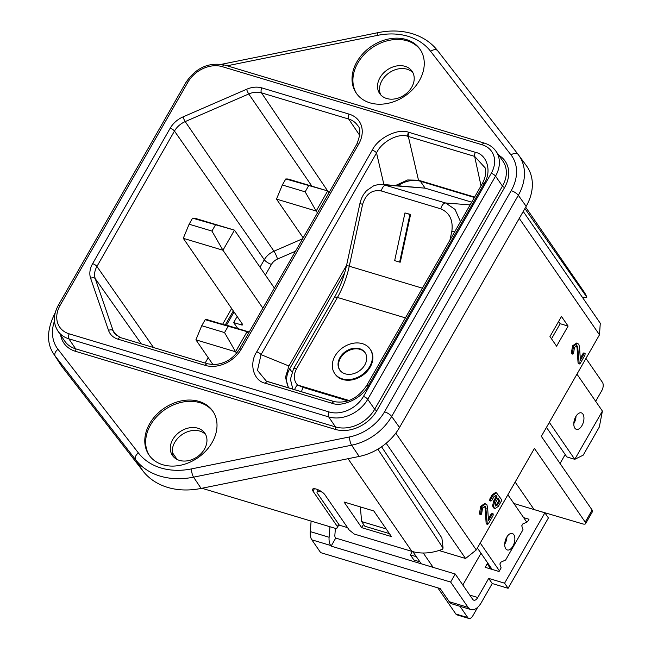 <?xml version="1.0" encoding="UTF-8"?>
<svg xmlns="http://www.w3.org/2000/svg" width="651" height="651" viewBox="0 0 651 651"><rect width="100%" height="100%" fill="white"/><g stroke="black" fill="none" stroke-linecap="round" stroke-linejoin="round"><path stroke-width="0.98" d="M338.976 524.625L336.616 528.742L201.908 488.258M177.121 459.468L172.328 452.51M336.616 528.742L338.601 524.079M344.037 502.011L361.696 527.644L391.454 536.587L373.788 510.954L344.037 502.011M377.873 449.157L443.079 548.118L442.509 549.216A46.693 36.139 145.4 0 1 411.88 551.364L354.242 534.048L349.172 529.979L324.882 494.727A7.373 2.458 -150.2 0 0 318.184 489.804A7.373 2.458 -150.2 0 0 312.537 489.275A7.373 2.458 -150.2 0 0 312.985 491.155L337.267 526.399M389.404 533.617L364.861 526.236L361.639 521.573L360.329 506.909M363.575 524.372L361.696 527.644M481.032 185.844L474.644 156.395A3.686 1.986 -73.3 0 1 475.401 152.318C487.298 154.604 492.05 171.856 484.059 183.737A3.686 1.229 29.8 0 0 482.188 183.826C485.312 178.13 486.362 172.881 485.337 168.072L474.644 156.395L408.323 136.466L418.503 180.221L474.595 197.082M418.503 180.221L407.648 179.961L395.67 185.445M331.725 403.189A3.686 1.986 -73.3 0 1 334.109 401.577A3.686 1.986 -73.3 0 1 334.207 401.618L334.647 401.74A3.686 1.953 105.3 0 0 334.524 401.7A3.686 1.953 105.3 0 0 332.23 403.335L265.405 383.252C253.508 380.965 248.747 363.706 256.738 351.833A3.686 1.229 29.8 0 1 261.027 354.632L288.93 366L346.568 265.364M288.93 366L285.455 377.344L288.483 387.866M525.674 207.181L583.89 291.664A46.693 36.139 145.4 0 1 586.844 297.19L524.893 208.556M173.532 456.815A19.66 15.217 145.4 0 1 178.651 437.374A19.66 15.217 145.4 0 1 199.816 431.092A19.66 15.217 145.4 0 1 205.7 434.648M380.778 94.94A19.66 15.217 145.4 0 1 385.905 75.5A19.66 15.217 145.4 0 1 407.07 69.218A19.66 15.217 145.4 0 1 412.946 72.774M526.163 206.343A49.15 38.035 -34.6 0 0 526.496 165.867L518.652 155.125A48.784 37.75 145.4 0 1 518.318 195.3L526.163 206.343L399.511 427.487A49.15 38.035 -34.6 0 1 359.165 456.457L201.11 488.421A73.734 57.052 -34.6 0 1 142.886 470.917L62.48 367.286A49.15 38.035 -34.6 0 1 61.048 365.268L53.805 354.12A48.784 37.75 145.4 0 0 55.229 356.121L62.48 367.286M443.079 548.118L441.891 537.995L381.576 446.773M386.181 528.946L361.639 521.573M513.891 503.5L544.879 512.809L504.582 583.174L488.706 578.405L492.246 583.532L481.301 602.631A15.974 8.601 -73.3 0 1 470.966 609.596L452.12 603.933A15.974 8.601 106.7 0 1 449.239 601.703L440.182 588.561L320.674 552.642L311.837 539.825L330.684 545.489A13.516 7.275 -73.3 0 1 329.105 537.262L329.959 526.749M311.113 521.085L310.258 531.598A13.516 7.275 106.7 0 0 311.837 539.825M488.706 578.405L477.769 597.504A6.144 3.304 -73.3 0 1 473.798 600.181A6.144 3.304 -73.3 0 1 472.683 599.327L455.244 574.011L335.729 538.084L335.289 537.449A3.686 1.986 -73.3 0 1 334.858 535.203L335.411 528.384M330.684 545.489L331.123 546.132L335.729 538.084M582.319 297.214L586.697 297.344M409.08 132.381A3.686 1.986 -73.3 0 0 408.323 136.466L407.884 136.336C398.575 132.706 381.567 141.715 376.547 152.928A3.686 1.229 -150.2 0 0 372.258 150.129C378.174 137.825 397.883 128.117 408.568 132.234L475.401 152.318M383.895 184.526L376.547 152.928L261.027 354.632L257.47 370.403L266.34 381.136L267.699 381.624M405.077 66.329A19.66 15.217 -34.6 0 0 383.13 73.425A19.66 15.217 -34.6 0 0 379.679 93.573A19.66 15.217 -34.6 0 0 386.661 98.496A19.66 15.217 -34.6 0 0 408.608 91.409A19.66 15.217 -34.6 0 0 412.059 71.26A19.66 15.217 -34.6 0 0 405.077 66.329M197.831 428.203A19.66 15.217 -34.6 0 0 175.884 435.291A19.66 15.217 -34.6 0 0 172.434 455.448A19.66 15.217 -34.6 0 0 179.407 460.371A19.66 15.217 -34.6 0 0 201.362 453.283A19.66 15.217 -34.6 0 0 204.813 433.135A19.66 15.217 -34.6 0 0 197.831 428.203M395.8 433.127L476.28 549.932L465.571 558.493L438.961 550.494M465.571 558.493L386.173 443.266M455.855 614.015L467.76 617.596A6.144 3.304 106.7 0 0 468.866 618.45L456.961 614.87A6.144 3.304 -73.3 0 1 455.855 614.015L437.83 587.853M421.246 563.79L412.889 551.657M467.76 617.596L459.972 606.293M433.151 567.371L423.256 553.008M470.966 609.596A15.974 8.601 -73.3 0 1 468.077 607.367L450.638 582.051L331.123 546.132M455.244 574.011L450.638 582.051M523.233 211.453L600.279 323.278L599.481 334.817L519.262 218.394M595.673 401.301L601.793 390.608A6.144 3.304 106.7 0 0 602.468 382.373L585.965 358.424M419.879 561.805L413.914 560.015L410.382 554.888L412.319 551.495M416.347 556.678L410.382 554.888M484.059 183.737L368.547 385.441A3.686 1.229 -150.2 0 0 366.676 385.53L482.188 183.826M420.448 49.883A38.71 29.954 -34.6 0 0 407.16 40.818A38.71 29.954 -34.6 0 0 364.283 54.415A38.71 29.954 -34.6 0 0 356.715 93.793M213.202 411.757A38.71 29.954 -34.6 0 0 199.914 402.692A38.71 29.954 -34.6 0 0 157.037 416.29A38.71 29.954 -34.6 0 0 149.47 455.667M322.391 492.278A6.762 2.254 -150.2 0 0 320.528 491.57A6.762 2.254 -150.2 0 0 317.086 491.741A6.762 2.254 -150.2 0 0 317.501 493.458L339.358 525.178L347.569 527.652M468.866 618.45A6.144 3.304 106.7 0 0 472.846 615.773L477.704 607.277M476.28 549.932L534.43 448.409L585.216 522.11A6.144 2.051 -150.2 0 1 585.583 523.673A6.144 2.051 -150.2 0 1 582.466 523.827L533.73 509.456M533.869 509.22L515.153 482.057M288.841 387.972A24.575 19.017 145.4 0 1 289.711 368.783L291.957 372.046M344.68 272.802L289.711 368.783M398.135 185.641A24.575 19.017 145.4 0 1 420.367 181.247L425.127 188.155M474.367 197.481L420.367 181.247M462.828 585.021L481.016 553.269M585.216 522.11L592.125 510.05L541.339 436.341L599.481 334.817M565.182 454.536L560.047 463.504M406.273 39.532A38.71 29.954 -34.6 0 0 363.063 53.496A38.71 29.954 -34.6 0 0 356.268 93.158A38.71 29.954 -34.6 0 0 370.004 102.858A38.71 29.954 -34.6 0 0 413.222 88.902A38.71 29.954 -34.6 0 0 420.017 49.232A38.71 29.954 -34.6 0 0 406.273 39.532M199.027 401.407A38.71 29.954 -34.6 0 0 155.817 415.371A38.71 29.954 -34.6 0 0 149.022 455.033A38.71 29.954 -34.6 0 0 162.758 464.733A38.71 29.954 -34.6 0 0 205.968 450.777A38.71 29.954 -34.6 0 0 212.771 411.106A38.71 29.954 -34.6 0 0 199.027 401.407M584.077 353.794L585.119 353.42L584.98 355.104L580.269 363.339L579.219 363.706L577.624 346.316L576.949 345.762L574.483 347.406L573.523 353.55L572.75 354.16L571.342 353.249L572.587 345.795L576.672 343.036L578.788 344.224L579.52 347.105L580.407 360.198L584.077 353.794L583.084 353.493L584.126 353.119M580.285 358.384L583.084 353.493M578.226 363.413L579.504 363.95L578.055 362.884L577.063 347.691L576.404 345.738M495.142 508.569L494.207 507.821L493.604 505.957L494.752 501.083L497.112 496.965L496.208 495.647L494.125 496.396L491.765 500.513L490.716 500.896L490.862 499.203L493.222 495.085L496.485 492.856L501.457 499.496L501.319 501.18L498.373 506.332L495.142 508.569L494.15 508.268L493.214 507.528L492.62 505.656L493.759 500.782L496.119 496.664L495.191 495.321M489.731 500.595L490.992 501.132L489.731 500.595L489.869 498.902L492.229 494.784L495.492 492.563L496.485 492.856M568.095 326.078L561.471 316.467L549.957 336.567L556.581 346.186L568.095 326.078L560.145 323.693L558.607 321.464M492.164 514.282L493.206 513.908L493.067 515.6L488.348 523.835L487.306 524.201L485.711 506.812L485.028 506.258L482.57 507.902L481.602 514.046L480.837 514.648L479.429 513.745L480.674 506.291L484.759 503.524L486.875 504.72L487.607 507.601L488.494 520.694L492.164 514.282L491.171 513.989L492.213 513.615M488.364 518.88L491.171 513.989M486.313 523.9L487.583 524.446L486.142 523.371L485.15 508.187L484.482 506.234M490.691 568.982L487.241 563.717L485.174 567.322L499.057 571.497L501.124 567.892L499.87 563.986L500.928 562.147L505.632 560.023L522.997 529.694L521.752 525.788L522.802 523.949L527.505 521.825L528.994 519.229L523.616 517.61M499.423 570.854L480.243 543.015M526.757 522.167L507.878 494.768M513.826 534.691A8.601 4.63 -73.3 0 1 513.631 544.692A8.601 4.63 -73.3 0 1 507.316 549.965A8.601 4.63 -73.3 0 1 505.762 548.76A8.601 4.63 -73.3 0 1 505.949 538.751A8.601 4.63 -73.3 0 1 512.272 533.486A8.601 4.63 -73.3 0 1 513.826 534.691M492.148 569.422L477.386 548.004M506.934 536.847A8.601 4.63 -73.3 0 1 504.72 544.212M551.503 338.813L559.73 324.45A24.575 19.017 -34.6 0 0 560.145 323.693M544.879 512.809L548.411 517.936L508.114 588.301L492.246 583.532M490.773 568.852L491.521 568.51M487.241 563.717L487.99 563.384M504.582 583.174L508.114 588.301M576.013 416.225A8.601 4.63 -73.3 0 1 573.8 423.589M549.33 422.393L574.776 459.321L602.403 411.074L599.319 427.007L583.198 455.155L574.776 459.321L566.842 456.937L546.474 427.382M592.125 510.05A6.144 2.051 29.8 0 1 592.491 511.613L585.583 523.673M582.905 414.06A8.601 4.63 106.7 0 0 581.351 412.864A8.601 4.63 106.7 0 0 575.036 418.129A8.601 4.63 106.7 0 0 574.841 428.138A8.601 4.63 106.7 0 0 576.395 429.334A8.601 4.63 106.7 0 0 582.718 424.07A8.601 4.63 106.7 0 0 582.905 414.06M602.403 411.074L576.957 374.138M486.142 508.48L485.15 508.187M485.711 506.812L484.718 506.511M487.135 523.673L486.142 523.371M479.559 514.103L480.552 514.404L481.659 506.584L480.674 506.291M481.659 506.584L485.752 503.825M579.048 363.177L578.055 362.884M578.055 347.992L577.063 347.691M480.422 514.038L479.429 513.745M493.222 495.085L492.229 494.784M494.752 501.083L493.759 500.782M497.112 496.965L496.119 496.664M571.342 353.249L572.473 353.908L571.48 353.615M572.335 353.55L573.58 346.096L572.587 345.795M573.58 346.096L577.665 343.329M495.753 495.281L496.208 495.647L495.216 495.354M490.862 499.203L489.869 498.902M491.912 513.362L493.206 513.908M493.604 505.957L492.62 505.656M494.207 507.821L493.214 507.528M577.624 346.316L576.64 346.015M583.833 352.875L585.119 353.42M497.462 505.03L496.469 504.728L495.387 505.794L497.462 505.03L499.83 500.904L498.015 498.275L495.655 502.401L495.378 505.778L495.818 506.128M496.469 504.728L498.837 500.603L497.657 498.902M499.83 500.904L498.837 500.603M449.931 240.146L451.859 231.219C453.242 220.144 449.564 212.69 440.841 208.857A6.144 3.304 -73.3 0 1 445.626 202.982L382.479 184.412L425.111 188.147L386.116 185.096A6.144 3.304 106.7 0 0 381.331 190.971C372.12 189.408 365.87 193.884 362.599 204.39A6.144 0.757 -167.8 0 1 359.987 203.177L346.649 264.99C344.053 276.797 339.944 287.669 334.297 297.597L293.544 368.751L290.419 379.264L292.852 389.184M470.12 204.902L445.626 202.982L455.057 209.427L460.501 221.698M471.69 202.152L425.111 188.147M362.599 204.39L349.261 266.21A61.446 33.071 -73.3 0 1 337.421 297.45L296.669 368.596A18.431 14.265 -34.6 0 0 297.605 385.026L303.268 387.467A6.144 3.304 106.7 0 0 301.584 391.804M349.139 400.511L297.605 385.026A6.144 3.857 135.4 0 0 294.724 389.746M334.663 373.471L335.102 374.105A21.507 16.641 -34.6 0 0 342.743 379.5A21.507 16.641 -34.6 0 0 366.749 371.745A21.507 16.641 -34.6 0 0 370.525 349.709L370.077 349.066A21.507 16.641 -34.6 0 0 362.444 343.679A21.507 16.641 -34.6 0 0 338.439 351.426A21.507 16.641 -34.6 0 0 334.663 373.471A21.507 16.641 -34.6 0 0 342.296 378.858A21.507 16.641 -34.6 0 0 366.301 371.103A21.507 16.641 -34.6 0 0 370.077 349.066M410.594 214.448L404.955 212.942L394.669 260.62L399.624 262.109L409.918 214.431L410.594 214.448L400.308 262.125L399.624 262.109M409.918 214.431L404.955 212.942M359.572 348.7A15.364 11.889 -34.6 0 0 342.418 354.242A15.364 11.889 -34.6 0 0 339.724 369.98A15.364 11.889 -34.6 0 0 345.176 373.829A15.364 11.889 -34.6 0 0 362.322 368.295A15.364 11.889 -34.6 0 0 365.024 352.549A15.364 11.889 -34.6 0 0 359.572 348.7M365.235 352.875A15.364 11.889 -34.6 0 0 360.011 349.343A15.364 11.889 -34.6 0 0 343.036 354.697A15.364 11.889 -34.6 0 0 339.952 370.297M249.227 332.018L226.499 325.183L234.051 312M236.59 353.233L235.572 351.76L195.902 339.83L212.983 364.617M248.373 333.515L247.087 331.652L205.195 319.682L207.417 319.731L247.087 331.652L235.572 351.76L224.546 332.571L201.737 325.72L195.902 339.83M317.452 212.885L316.174 211.03L276.496 199.1L303.179 237.818M328.967 192.786L327.681 190.922L285.789 178.96L288.011 179.001L327.681 190.922L316.174 211.03L305.148 191.842L282.339 184.99L276.496 199.1M262.874 308.183L222.951 250.244L183.281 238.315L242.457 324.198A2.458 0.822 29.8 0 1 242.603 324.825A2.458 0.822 29.8 0 1 241.358 324.89L233.668 322.579L237.81 328.584M274.388 288.076L234.466 230.137L192.574 218.166L194.795 218.215L234.466 230.137L222.951 250.244L211.925 231.056L189.115 224.204L183.281 238.315M233.668 322.579L237.151 316.5M205.195 319.682L201.737 325.72M228.005 326.542L224.546 332.571M285.789 178.96L282.339 184.99M308.598 185.812L305.148 191.842M215.383 225.026L211.925 231.056M192.574 218.166L189.115 224.204M411.88 551.364L348.033 458.711M314.376 488.714L312.985 491.155M265.405 383.252A3.686 1.986 -73.3 0 1 267.789 381.649A3.686 1.986 -73.3 0 1 267.886 381.681L334.012 401.553M359.165 456.457L351.63 445.203A48.784 37.75 145.4 0 0 391.666 416.445A6.144 2.051 -150.2 0 0 384.538 411.806L511.19 190.662A6.144 2.051 29.8 0 1 518.318 195.3L391.666 416.445L399.511 427.487M142.886 470.917L135.628 459.744A73.368 56.775 145.4 0 0 193.575 477.159A6.144 1.88 -101.4 0 1 191.492 468.899L349.538 436.943A6.144 1.88 -101.4 0 0 351.63 445.203L193.575 477.159L201.11 488.421M511.19 190.662A42.64 32.998 -34.6 0 0 511.035 154.954L430.637 51.323A6.144 3.89 -37.8 0 1 437.7 50.762A6.144 3.89 -37.8 0 1 437.741 50.819L518.058 154.336M138.394 452.941A6.144 3.89 -37.8 0 0 135.628 459.744L55.229 356.121A6.144 3.89 -37.8 0 1 57.996 349.318L138.394 452.941A67.224 52.015 -34.6 0 0 191.492 468.899M518.139 154.45A48.784 37.75 145.4 0 1 518.652 155.125L518.098 154.393A6.144 3.89 -37.8 0 1 518.139 154.45M310.258 531.598L329.105 537.262M449.239 601.703L468.077 607.367M407.884 136.336A3.686 1.953 -74.7 0 1 408.568 132.234M256.738 351.833L372.258 150.129M366.676 385.53C358.115 398.209 347.398 403.604 334.524 401.7L266.34 381.136M368.547 385.441C362.631 397.745 342.914 407.453 332.23 403.335M430.637 51.323A67.224 52.015 -34.6 0 0 408.12 36.318A67.224 52.015 -34.6 0 0 377.547 35.366A6.144 1.88 -101.4 0 1 378.54 32.55L221.446 64.311M377.547 35.366L227.101 65.792M511.035 154.954A6.144 3.89 -37.8 0 1 518.098 154.393L437.7 50.762C431.263 42.584 422.727 36.871 412.099 33.632C401.594 30.54 390.413 30.182 378.54 32.55M55.156 313.001L54.717 313.766A6.144 2.051 29.8 0 1 55.042 313.457M349.538 436.943A42.64 32.998 -34.6 0 0 384.538 411.806M54.448 321.065A42.64 32.998 -34.6 0 0 57.996 349.318M477.769 597.504L469.77 595.095M170.171 128.255A22.093 17.097 145.4 0 1 183.061 116.887L246.615 89.268A22.093 17.097 145.4 0 1 261.905 87.918L349.123 114.137A28.237 21.849 145.4 0 1 358.685 144.083L241.244 349.148A28.237 21.849 145.4 0 1 205.228 365.39L118.01 339.179A22.093 17.097 145.4 0 1 108.53 330.382L90.627 278.286A22.093 17.097 145.4 0 1 92.629 263.647L170.171 128.255A3.686 1.229 29.8 0 1 174.468 131.054L96.918 266.454A18.407 14.241 -34.6 0 0 95.258 278.644L113.152 330.741A18.407 14.241 -34.6 0 0 114.592 333.564L120.394 337.568L207.612 363.787A3.686 1.986 106.7 0 0 205.228 365.39M491.245 173.321A26.927 20.832 -34.6 0 0 482.122 144.766L222.276 66.662A26.927 20.832 -34.6 0 0 187.936 82.156L60.128 305.311A26.927 20.832 -34.6 0 0 69.25 333.865L329.097 411.969A26.927 20.832 -34.6 0 0 363.437 396.475L491.245 173.321A3.686 1.229 29.8 0 1 495.533 176.128L367.734 399.283A30.613 23.688 145.4 0 1 328.682 416.9L68.835 338.797A3.686 1.986 -73.3 0 1 69.25 333.865M498.764 155.231A32.558 25.194 145.4 0 1 504.615 187.504L376.815 410.659A32.558 25.194 145.4 0 1 335.289 429.391L75.443 351.296A32.558 25.194 145.4 0 1 60.641 335.062M207.612 363.787L213.455 364.625C224.424 364.08 233.066 358.945 239.365 349.237L356.805 144.172C360.621 134.627 360.857 128.353 357.521 125.358A24.551 19.001 -34.6 0 0 348.708 119.06L261.49 92.849A18.407 14.241 -34.6 0 0 248.755 93.972L185.201 121.591A18.407 14.241 -34.6 0 0 174.468 131.054L264.306 259.725A16.56 12.817 145.4 0 1 273.965 251.205L185.201 121.591A3.686 0.57 66.5 0 1 183.061 116.887M482.122 144.766A3.686 1.986 -73.3 0 1 484.507 143.155L224.66 65.059A3.686 1.986 106.7 0 0 222.276 66.662M311.894 186.178L248.755 93.972A3.686 0.57 -113.5 0 1 246.615 89.268M329.097 411.969A3.686 1.986 106.7 0 0 328.682 416.9L335.493 426.926A30.711 23.77 -34.6 0 0 374.667 409.259L502.466 186.105A1.847 0.618 -150.2 0 0 504.615 187.504M363.437 396.475A3.686 1.229 29.8 0 1 367.734 399.283L374.667 409.259A1.847 0.618 -150.2 0 0 376.815 410.659M60.128 305.311A3.686 1.229 29.8 0 0 58.256 305.4L186.056 82.246A3.686 1.229 29.8 0 1 187.936 82.156M239.365 349.237A3.686 1.229 29.8 0 1 241.244 349.148M356.805 144.172A3.686 1.229 29.8 0 1 358.685 144.083M495.948 151.211A30.613 23.688 145.4 0 1 495.533 176.128L502.466 186.105A30.711 23.77 -34.6 0 0 502.889 161.098L495.948 151.211C493.198 147.338 489.381 144.66 484.507 143.155M359.767 135.465L348.708 119.06A3.686 1.986 -73.3 0 1 349.123 114.137M327.616 190.906L261.49 92.849A3.686 1.986 -73.3 0 1 261.905 87.918M118.01 339.179A3.686 1.986 -73.3 0 1 120.394 337.568M108.53 330.382A3.686 2.278 -19 0 1 113.152 330.741L116.643 335.688M92.629 263.647A3.686 1.229 29.8 0 1 96.918 266.454L153.53 347.528M90.627 278.286A3.686 2.278 -19 0 1 95.258 278.644L141.308 343.858M75.443 351.296A1.847 0.993 106.7 0 0 75.646 348.83L68.835 338.797A30.613 23.688 145.4 0 1 57.882 331.001L64.661 341.002A30.711 23.77 -34.6 0 0 75.646 348.83L335.493 426.926A1.847 0.993 -73.3 0 1 335.289 429.391M295.497 251.229L277.529 259.033A6.144 0.952 66.5 0 0 273.965 251.205L302.65 238.738M205.13 363.038L208.198 357.684M260.018 267.211L264.306 259.725A6.144 2.051 29.8 0 0 271.451 264.396L265.38 274.999M277.529 259.033A10.416 8.064 -34.6 0 0 271.451 264.396M422.418 288.198L349.261 266.21A6.144 0.757 -167.8 0 1 346.649 264.99M405.41 317.883L337.421 297.45A6.144 2.051 -150.2 0 0 334.297 297.597M296.669 368.596A6.144 2.051 -150.2 0 0 293.544 368.751M451.859 231.219A6.144 0.757 12.2 0 0 454.634 231.935M440.841 208.857L381.331 190.971M348.016 400.918L303.268 387.467M233.31 310.926L225.205 325.077M241.358 324.89L242.074 323.637M54.717 313.766C46.791 329.911 46.49 343.362 53.805 354.12M317.086 491.741L318.193 489.812M186.056 82.246C196.032 67.696 208.906 61.967 224.66 65.059M58.256 305.4C53.219 314.791 53.097 323.327 57.882 331.001M382.479 184.412L377.857 184.624L373.568 185.861L366.513 190.702L363.494 194.543L361.403 198.596L359.987 203.177M231.65 308.517L222.618 324.296"/></g></svg>

